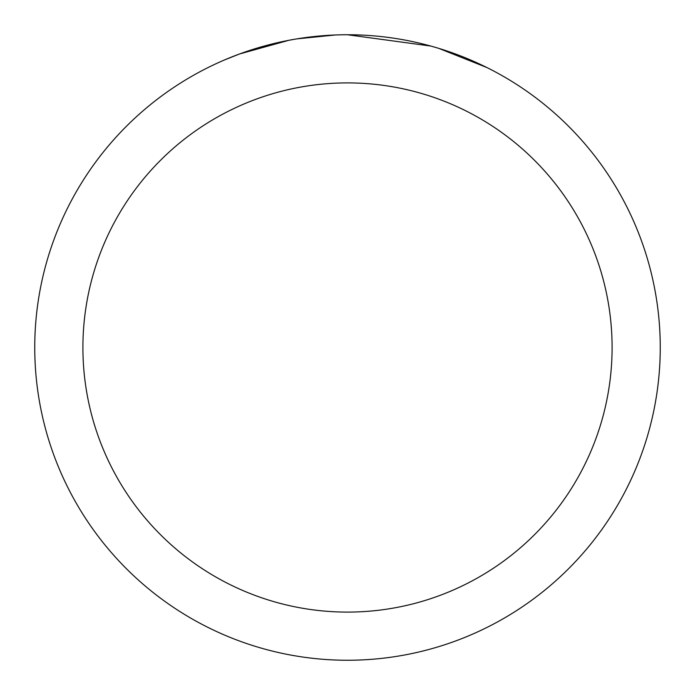 <?xml version="1.0" encoding="UTF-8"?>
<svg xmlns="http://www.w3.org/2000/svg" width="695" height="695" viewBox="0 0 695 695"><rect width="100%" height="100%" fill="white"/><g stroke="black" fill="none" stroke-linecap="round" stroke-linejoin="round"><path stroke-width="1.04" d="M356.639 34.889L363.381 35.15M405.228 40.128L407.244 40.51M347.5 34.75A312.75 312.75 0 0 1 660.25 347.5A312.75 312.75 0 0 1 347.5 660.25A312.75 312.75 0 0 1 34.75 347.5A312.75 312.75 0 0 1 347.5 34.75L430.839 46.061M433.046 46.678L438.762 48.363L486.874 67.537M347.5 82.905A264.595 264.595 0 0 1 612.095 347.5A264.595 264.595 0 0 1 347.5 612.095A264.595 264.595 0 0 1 82.905 347.5A264.595 264.595 0 0 1 347.5 82.905M294.602 39.259L288.877 40.293L239.593 53.958L224.416 59.987M313.071 36.653L315.582 36.383M249.253 50.579L273.178 43.707M276.688 42.873L288.877 40.293M300.761 38.268L309.848 37.026M311.282 36.852L313.888 36.566M318.423 36.105L326.772 35.436M335.155 34.993L296.8 38.885"/></g></svg>
